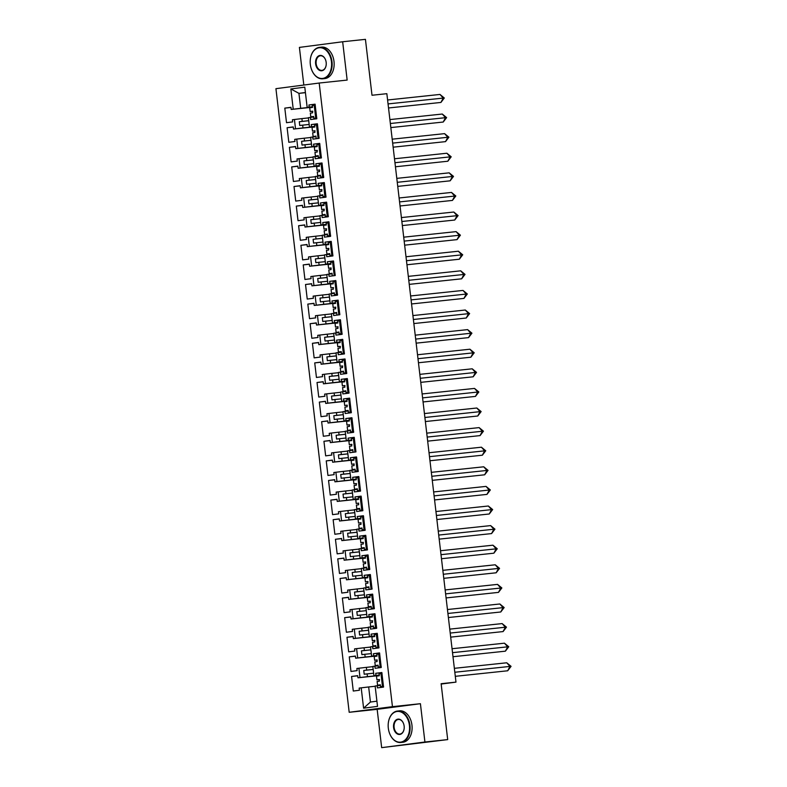 <?xml version="1.0" encoding="UTF-8"?>
<svg xmlns="http://www.w3.org/2000/svg" width="787" height="787" viewBox="0 0 787 787"><rect width="100%" height="100%" fill="white"/><g stroke="black" fill="none" stroke-linecap="round" stroke-linejoin="round"><path stroke-width="1.18" d="M420.415 703.696L377.16 709.333L381.665 747.65L424.921 742.013L420.415 703.696L392.447 706.657L319.188 83.038L347.156 80.077L342.66 41.76L299.404 47.397L303.821 85.045M342.66 41.76L365.434 39.35L372.005 95.257L386.85 93.683L455.978 682.122L441.173 684.051M424.921 742.013L447.695 739.603L381.665 747.65M377.16 709.333L349.192 712.294L275.932 88.675L319.188 83.038M372.861 666.668L366.358 667.356L366.683 670.121L373.186 669.432M370.559 647.071L364.056 647.76L364.381 650.524L370.884 649.836M368.257 627.475L361.754 628.164L362.079 630.928L368.582 630.239M365.955 607.879L359.452 608.567L359.777 611.332L366.28 610.643L356.845 611.676L357.288 615.444L360.22 615.1L360.544 617.864L372.369 616.605M363.653 588.273L357.15 588.961L357.475 591.726L363.978 591.037M361.351 568.676L354.848 569.365L355.173 572.129L361.676 571.441L352.242 572.474L352.684 576.241L355.616 575.897L355.94 578.661L367.765 577.412M359.049 549.08L352.546 549.769L352.871 552.533L359.374 551.844M356.747 529.484L350.245 530.172L350.569 532.937L357.072 532.248L347.638 533.281L348.08 537.049L351.012 536.704L351.336 539.469L363.161 538.219M354.445 509.887L347.943 510.576L348.267 513.34L354.77 512.652M352.143 490.291L345.641 490.98L345.965 493.734L352.468 493.055M349.841 470.685L343.339 471.374L343.663 474.138L350.166 473.449M347.539 451.089L341.037 451.777L341.361 454.542L347.864 453.853M345.237 431.492L338.735 432.181L339.059 434.945L345.562 434.257L336.128 435.29L336.57 439.057L339.502 438.713L339.827 441.477L351.651 440.228M342.935 411.896L336.433 412.585L336.757 415.349L343.26 414.66M340.633 392.3L334.131 392.988L334.455 395.753L340.958 395.064L331.524 396.097L331.966 399.865L334.898 399.521L335.223 402.285L347.047 401.026M338.321 372.704L331.829 373.382L332.153 376.147L338.646 375.458M336.019 353.097L329.527 353.786L329.851 356.55L336.344 355.862M333.718 333.501L327.225 334.19L327.549 336.954L334.042 336.265M331.416 313.905L324.923 314.593L325.247 317.358L331.74 316.669M329.114 294.308L322.621 294.997L322.945 297.761L329.438 297.073L320.014 298.106L320.457 301.874L323.388 301.529L323.713 304.294L335.537 303.044M326.812 274.712L320.319 275.401L320.643 278.165L327.136 277.477M324.51 255.116L318.017 255.795L318.342 258.559L324.834 257.87L315.41 258.903L315.853 262.681L318.784 262.327L319.109 265.091L330.924 263.842M322.208 235.51L315.715 236.198L316.04 238.963L322.532 238.274M319.906 215.913L313.413 216.602L313.738 219.366L320.23 218.678M317.604 196.317L311.111 197.006L311.436 199.77L317.928 199.081M315.302 176.721L308.809 177.409L309.134 180.174L315.626 179.485M313 157.125L306.507 157.813L306.832 160.568L313.324 159.889L303.9 160.922L304.343 164.69L307.274 164.345L307.599 167.11L319.414 165.85M310.698 137.518L304.205 138.207L304.53 140.971L311.022 140.283M308.396 117.922L301.903 118.611L302.228 121.375L308.72 120.686M392.447 706.657L349.192 712.294M315.99 136.663L310.668 137.272L311.76 146.569L317.092 146.097M375.163 686.264L368.66 686.953L370.441 702.034L363.594 708.182L377.524 706.372L375.133 686.018L377.17 685.752L377.416 687.887L383.554 687.09L381.843 672.521L375.704 673.318L375.96 675.453L373.923 675.718L372.831 666.422L374.868 666.156L375.114 668.291L381.252 667.494L379.541 652.915L373.402 653.722L373.658 655.856L371.621 656.122L370.529 646.825L372.566 646.56L372.812 648.695L378.95 647.898L377.239 633.319L371.1 634.125L371.356 636.26L369.319 636.526L368.227 627.229L370.264 626.964L370.51 629.098L376.648 628.292L374.937 613.722L368.798 614.519L369.044 616.654L367.017 616.919L365.925 607.623L367.952 607.357L368.208 609.502L374.346 608.695L372.635 594.126L366.496 594.923L366.742 597.058L364.715 597.323L363.624 588.027L365.65 587.761L365.906 589.896L372.044 589.099L370.333 574.53L364.194 575.327L364.44 577.461L362.413 577.727L361.322 568.43L363.348 568.165L363.604 570.3L369.742 569.503L368.031 554.924L361.892 555.73L362.138 557.865L360.112 558.131L359.02 548.834L361.046 548.569L361.302 550.703L367.44 549.906L365.729 535.327L359.59 536.134L359.836 538.269L357.81 538.534L356.718 529.238L358.744 528.972L359 531.107L365.138 530.31L363.427 515.731L357.288 516.528L357.534 518.672L355.508 518.938L354.416 509.642L356.442 509.376L356.698 511.511L362.837 510.704L361.125 496.135L354.986 496.931L355.232 499.066L353.206 499.332L352.114 490.035L354.14 489.77L354.396 491.914L360.535 491.108L358.823 476.538L352.684 477.335L352.93 479.47L350.904 479.736L349.812 470.439L351.838 470.173L352.094 472.308L358.233 471.511L356.521 456.942L350.382 457.739L350.628 459.874L348.602 460.139L347.51 450.843L349.536 450.577L349.792 452.712L355.931 451.915L354.219 437.336L348.08 438.143L348.326 440.277L346.3 440.543L345.208 431.246L347.234 430.981L347.49 433.116L353.629 432.319L351.917 417.74L345.778 418.546L346.024 420.681L343.998 420.947L342.906 411.65L344.932 411.385L345.188 413.519L351.327 412.713L349.615 398.143L343.476 398.94L343.722 401.085L341.696 401.34L340.604 392.044L342.63 391.788L342.886 393.923L349.025 393.116L347.313 378.547L341.174 379.344L341.42 381.479L339.394 381.744L338.302 372.448L340.328 372.182L340.584 374.317L346.723 373.52L345.011 358.951L338.872 359.748L339.118 361.882L337.082 362.148L335.99 352.851L338.026 352.586L338.282 354.721L344.421 353.924L342.709 339.354L336.57 340.151L336.816 342.286L334.78 342.552L333.688 333.255L335.724 332.99L335.98 335.124L342.119 334.327L340.407 319.748L334.268 320.555L334.514 322.69L332.478 322.955L331.386 313.659L333.422 313.393L333.678 315.528L339.817 314.731L338.105 300.152L331.966 300.959L332.212 303.093L330.176 303.359L329.084 294.063L331.12 293.797L331.376 295.932L337.515 295.125L335.803 280.556L329.664 281.353L329.91 283.487L327.874 283.753L326.782 274.456L328.818 274.191L329.074 276.335L335.213 275.529L333.501 260.959L327.362 261.756L327.608 263.891L325.572 264.157L324.48 254.86L326.516 254.595L326.762 256.729L332.911 255.932L331.199 241.363L325.051 242.16L325.306 244.295L323.27 244.56L322.178 235.264L324.214 234.998L324.46 237.133L330.609 236.336L328.897 221.767L322.749 222.564L323.004 224.698L320.968 224.964L319.876 215.668L321.913 215.402L322.158 217.537L328.307 216.74L326.595 202.161L320.447 202.967L320.702 205.102L318.666 205.368L317.574 196.071L319.611 195.806L319.856 197.94L326.005 197.144L324.293 182.564L318.145 183.371L318.401 185.506L316.364 185.771L315.272 176.475L317.309 176.209L317.555 178.344L323.703 177.537L321.991 162.968L315.843 163.765L316.099 165.9L314.062 166.165L312.97 156.869L315.007 156.603L315.253 158.748L321.401 157.941L319.689 143.372L313.541 144.169L313.797 146.303L311.76 146.569M363.594 708.182L361.203 687.838L368.66 686.953M373.628 673.2L367.126 673.888L367.45 676.653L357.967 677.794L357.711 675.659L351.573 676.466L353.284 691.035L359.423 690.238L359.177 688.094L361.203 687.838M359.993 677.528L358.902 668.232L366.358 667.356M371.326 653.603L364.824 654.292L365.148 657.056L355.655 658.198L355.409 656.063L349.271 656.86L350.982 671.439L357.121 670.632L356.875 668.497L358.902 668.232M357.692 657.932L356.6 648.636L364.056 647.76M369.024 634.007L362.522 634.696L362.846 637.46L353.353 638.601L353.107 636.467L346.969 637.263L348.68 651.843L354.819 651.036L354.563 648.901L356.6 648.636M355.39 638.336L354.298 629.039L361.754 628.164M360.544 617.864L351.051 619.005L350.805 616.87L344.667 617.667L346.378 632.236L352.517 631.44L352.261 629.305L354.298 629.039M353.088 618.739L351.996 609.443L359.452 608.567M364.42 594.815L357.918 595.493L358.242 598.258L348.749 599.409L348.503 597.274L342.365 598.071L344.076 612.64L350.215 611.843L349.959 609.709L351.996 609.443M350.786 599.143L349.694 589.847L357.15 588.961M355.94 578.661L346.447 579.803L346.201 577.668L340.063 578.475L341.774 593.044L347.913 592.247L347.657 590.112L349.694 589.847M348.484 579.547L347.392 570.25L354.848 569.365M359.816 555.612L353.314 556.301L353.638 559.065L344.145 560.206L343.899 558.072L337.761 558.878L339.472 573.448L345.611 572.651L345.355 570.506L347.392 570.25M346.182 559.941L345.09 550.644L352.546 549.769M351.336 539.469L341.843 540.61L341.597 538.475L335.449 539.272L337.17 553.851L343.309 553.045L343.053 550.91L345.09 550.644M343.88 540.344L342.788 531.048L350.245 530.172M355.212 516.42L348.71 517.108L349.035 519.873L339.541 521.014L339.295 518.879L333.147 519.676L334.859 534.255L341.007 533.448L340.751 531.314L342.788 531.048M341.578 520.748L340.486 511.452L347.943 510.576M352.91 496.823L346.408 497.512L346.733 500.276L337.239 501.417L336.993 499.283L330.845 500.079L332.557 514.649L338.705 513.852L338.449 511.717L340.486 511.452M339.276 501.152L338.184 491.855L345.641 490.98M350.608 477.217L344.106 477.906L344.431 480.67L334.937 481.821L334.691 479.677L328.543 480.483L330.255 495.053L336.403 494.256L336.147 492.121L338.184 491.855M336.974 481.555L335.882 472.259L343.339 471.374M348.307 457.621L341.804 458.309L342.129 461.074L332.635 462.215L332.389 460.08L326.241 460.887L327.953 475.456L334.101 474.659L333.845 472.525L335.882 472.259M334.672 461.949L333.58 452.653L341.037 451.777M339.827 441.477L330.333 442.619L330.087 440.484L323.939 441.281L325.651 455.86L331.799 455.053L331.543 452.918L333.58 452.653M332.37 442.353L331.278 433.057L338.735 432.181M343.703 418.428L337.2 419.117L337.525 421.881L328.031 423.022L327.786 420.888L321.637 421.684L323.349 436.264L329.497 435.457L329.241 433.322L331.278 433.057M330.068 422.757L328.976 413.46L336.433 412.585M335.223 402.285L325.729 403.426L325.484 401.291L319.335 402.088L321.047 416.667L327.195 415.861L326.939 413.726L328.976 413.46M327.766 403.16L326.674 393.864L334.131 392.988M339.089 379.236L332.596 379.924L332.921 382.679L323.427 383.83L323.182 381.695L317.033 382.492L318.745 397.061L324.893 396.264L324.637 394.13L326.674 393.864M325.464 383.564L324.372 374.268L331.829 373.382M336.787 359.629L330.294 360.318L330.619 363.082L321.126 364.233L320.88 362.089L314.731 362.896L316.443 377.465L322.591 376.668L322.336 374.533L324.372 374.268M323.162 363.968L322.07 354.671L329.527 353.786M334.485 340.033L327.992 340.722L328.317 343.486L318.824 344.627L318.578 342.493L312.429 343.299L314.141 357.869L320.289 357.072L320.034 354.937L322.07 354.671M320.86 344.362L319.768 335.065L327.225 334.19M332.183 320.437L325.69 321.126L326.015 323.89L316.522 325.031L316.276 322.896L310.127 323.693L311.839 338.272L317.987 337.466L317.732 335.331L319.768 335.065M318.558 324.765L317.466 315.469L324.923 314.593M323.713 304.294L314.22 305.435L313.974 303.3L307.825 304.097L309.537 318.676L315.685 317.869L315.43 315.735L317.466 315.469M316.256 305.169L315.164 295.873L322.621 294.997M327.579 281.244L321.086 281.933L321.411 284.697L311.918 285.838L311.662 283.704L305.523 284.5L307.235 299.07L313.374 298.273L313.128 296.138L315.164 295.873M313.954 285.573L312.862 276.276L320.319 275.401M319.109 265.091L309.616 266.242L309.36 264.107L303.221 264.904L304.933 279.474L311.072 278.677L310.826 276.542L312.862 276.276M311.652 265.976L310.56 256.68L318.017 255.795M322.975 242.042L316.482 242.73L316.807 245.495L307.314 246.636L307.058 244.501L300.919 245.308L302.631 259.877L308.77 259.08L308.524 256.946L310.56 256.68M309.35 246.38L308.258 237.084L315.715 236.198M320.673 222.446L314.18 223.134L314.505 225.899L305.012 227.04L304.756 224.905L298.617 225.712L300.329 240.281L306.468 239.484L306.222 237.34L308.258 237.084M307.048 226.774L305.956 217.478L313.413 216.602M318.371 202.849L311.878 203.538L312.203 206.302L302.71 207.443L302.454 205.309L296.315 206.105L298.027 220.685L304.166 219.878L303.92 217.743L305.956 217.478M304.746 207.178L303.654 197.881L311.111 197.006M316.069 183.253L309.576 183.942L309.901 186.706L300.408 187.847L300.152 185.712L294.013 186.509L295.725 201.088L301.864 200.282L301.618 198.147L303.654 197.881M302.434 187.581L301.342 178.285L308.809 177.409M307.599 167.11L298.106 168.251L297.85 166.116L291.711 166.913L293.423 181.482L299.562 180.685L299.316 178.551L301.342 178.285M300.132 167.985L299.04 158.689L306.507 157.813M311.465 144.06L304.972 144.739L305.297 147.503L295.804 148.654L295.548 146.52L289.409 147.317L291.121 161.886L297.26 161.089L297.014 158.954L299.04 158.689M297.83 148.389L296.738 139.092L304.205 138.207M309.163 124.454L302.67 125.143L302.995 127.907L293.502 129.048L293.246 126.914L287.107 127.72L288.819 142.29L294.958 141.493L294.712 139.358L296.738 139.092M295.528 128.793L294.436 119.496L301.903 118.611M305.435 92.669L298.932 93.358L300.693 108.311L291.2 109.452L290.944 107.317L284.805 108.124L286.517 122.693L292.656 121.896L292.41 119.752L294.436 119.496M293.226 109.186L290.856 88.961L304.785 87.15L307.156 107.376L312.488 106.894M312.705 137.007L312.951 139.142L319.099 138.345L317.387 123.775L311.239 124.572L311.495 126.707L309.458 126.973L308.366 117.676L310.403 117.411L310.649 119.545L316.797 118.748L315.085 104.169L308.937 104.976L309.193 107.111L307.156 107.376M367.45 676.653L379.275 675.403M379.255 675.246L373.923 675.718M366.683 670.121L363.761 670.465L364.204 674.233L367.126 673.888M365.148 657.056L376.973 655.807M376.953 655.64L371.621 656.122M364.381 650.524L361.459 650.869L361.902 654.636L364.824 654.292M362.846 637.46L374.671 636.211M374.651 636.044L369.319 636.526M362.079 630.928L359.157 631.272L359.6 635.04L362.522 634.696M366.722 614.411L360.22 615.1M372.349 616.447L367.017 616.919M359.777 611.332L356.845 611.676M358.242 598.258L370.067 597.008M370.047 596.851L364.715 597.323M357.475 591.726L354.543 592.07L354.986 595.848L357.918 595.493M362.118 575.208L355.616 575.897M367.745 577.255L362.413 577.727M355.173 572.129L352.242 572.474M353.638 559.065L365.463 557.816M365.443 557.649L360.112 558.131M352.871 552.533L349.94 552.877L350.382 556.645L353.314 556.301M357.514 536.016L351.012 536.704M363.141 538.052L357.81 538.534M350.569 532.937L347.638 533.281M349.035 519.873L360.859 518.613M360.84 518.456L355.508 518.938M348.267 513.34L345.336 513.685L345.778 517.452L348.71 517.108M346.733 500.276L358.557 499.017M358.538 498.86L353.206 499.332M345.965 493.734L343.034 494.088L343.476 497.856L346.408 497.512M344.431 480.67L356.255 479.421M356.236 479.263L350.904 479.736M343.663 474.138L340.732 474.482L341.174 478.25L344.106 477.906M342.129 461.074L353.953 459.824M353.934 459.667L348.602 460.139M341.361 454.542L338.43 454.886L338.872 458.654L341.804 458.309M346.005 438.025L339.502 438.713M351.632 440.061L346.3 440.543M339.059 434.945L336.128 435.29M337.525 421.881L349.349 420.632M349.33 420.465L343.998 420.947M336.757 415.349L333.826 415.693L334.268 419.461L337.2 419.117M341.401 398.832L334.898 399.521M347.028 400.868L341.696 401.34M334.455 395.753L331.524 396.097M332.921 382.679L344.745 381.429M344.726 381.272L339.394 381.744M332.153 376.147L329.222 376.491L329.664 380.269L332.596 379.924M330.619 363.082L342.443 361.833M342.424 361.676L337.082 362.148M329.851 356.55L326.92 356.895L327.362 360.662L330.294 360.318M328.317 343.486L340.141 342.237M340.122 342.079L334.78 342.552M327.549 336.954L324.618 337.298L325.061 341.066L327.992 340.722M326.015 323.89L337.839 322.64M337.82 322.473L332.478 322.955M325.247 317.358L322.316 317.702L322.759 321.47L325.69 321.126M329.881 300.841L323.388 301.529M335.518 302.877L330.176 303.359M322.945 297.761L320.014 298.106M321.411 284.697L333.226 283.438M333.216 283.281L327.874 283.753M320.643 278.165L317.712 278.509L318.155 282.277L321.086 281.933M325.277 261.648L318.784 262.327M330.914 263.684L325.572 264.157M318.342 258.559L315.41 258.903M316.807 245.495L328.622 244.245M328.612 244.088L323.27 244.56M316.04 238.963L313.108 239.307L313.551 243.075L316.482 242.73M314.505 225.899L326.32 224.649M326.3 224.492L320.968 224.964M313.738 219.366L310.806 219.711L311.249 223.478L314.18 223.134M312.203 206.302L324.018 205.053M323.998 204.886L318.666 205.368M311.436 199.77L308.504 200.114L308.947 203.882L311.878 203.538M309.901 186.706L321.716 185.457M321.696 185.289L316.364 185.771M309.134 180.174L306.202 180.518L306.645 184.286L309.576 183.942M313.767 163.657L307.274 164.345M319.394 165.693L314.062 166.165M306.832 160.568L303.9 160.922M305.297 147.503L317.112 146.254M304.53 140.971L301.598 141.316L302.041 145.093L304.972 144.739M302.995 127.907L314.81 126.658M314.79 126.5L309.458 126.973M302.228 121.375L299.296 121.719L299.739 125.487L302.67 125.143M300.693 108.311L312.508 107.062M305.415 92.522L298.932 93.358L290.856 88.961M455.978 682.122L441.123 683.696L447.695 739.603M370.441 702.034L376.914 701.187M290.964 107.465L284.805 108.124M313.688 117.066L310.403 117.411M312.528 107.199L291.2 109.452M312.478 106.766L309.193 107.111M315.095 104.327L308.937 104.976M293.266 127.061L287.107 127.72M295.568 146.667L289.409 147.317M297.87 166.264L291.711 166.913M300.172 185.86L294.013 186.509M302.474 205.456L296.315 206.105M304.776 225.052L298.617 225.712M307.078 244.649L300.919 245.308M309.38 264.255L303.221 264.904M311.682 283.851L305.523 284.5M313.983 303.448L307.825 304.097M316.285 323.044L310.127 323.693M318.587 342.64L312.429 343.299M320.889 362.246L314.731 362.896M323.191 381.843L317.033 382.492M325.493 401.439L319.335 402.088M327.795 421.035L321.637 421.684M330.097 440.631L323.939 441.281M332.399 460.228L326.241 460.887M334.711 479.834L328.543 480.483M337.013 499.43L330.845 500.079M339.315 519.027L333.147 519.676M341.617 538.623L335.449 539.272M343.919 558.219L337.761 558.878M346.221 577.815L340.063 578.475M348.523 597.422L342.365 598.071M350.825 617.018L344.667 617.667M353.127 636.614L346.969 637.263M355.429 656.21L349.271 656.86M357.731 675.807L351.573 676.466M314.83 126.796L293.502 129.048M314.78 126.363L311.495 126.707M317.397 123.923L311.239 124.572M380.446 685.408L377.17 685.752M379.295 675.541L357.967 677.794M379.236 675.108L375.96 675.453M381.862 672.669L375.704 673.318M378.144 665.812L374.868 666.156M376.993 655.945L355.655 658.198M376.934 655.502L373.658 655.856M379.56 653.062L373.402 653.722M375.842 646.206L372.566 646.56M374.691 636.339L353.353 638.601M374.632 635.906L371.356 636.26M377.258 633.466L371.1 634.125M373.54 626.609L370.264 626.964M372.389 616.742L351.051 619.005M372.33 616.31L369.044 616.654M374.956 613.87L368.798 614.519M371.238 607.013L367.952 607.357M370.087 597.146L348.749 599.409M370.028 596.713L366.742 597.058M372.654 594.274L366.496 594.923M368.936 587.417L365.65 587.761M367.785 577.55L346.447 579.803M367.726 577.117L364.44 577.461M370.352 574.677L364.194 575.327M366.634 567.821L363.348 568.165M365.473 557.953L344.145 560.206M365.424 557.521L362.138 557.865M368.05 555.081L361.892 555.73M364.332 548.224L361.046 548.569M363.171 538.357L341.843 540.61M363.122 537.914L359.836 538.269M365.748 535.475L359.59 536.134M362.03 528.618L358.744 528.972M360.869 518.751L339.541 521.014M360.82 518.318L357.534 518.672M363.446 515.879L357.288 516.528M359.728 509.022L356.442 509.376M358.567 499.155L337.239 501.417M358.518 498.722L355.232 499.066M361.144 496.282L354.986 496.931M357.426 489.425L354.14 489.77M356.265 479.558L334.937 481.821M356.216 479.126L352.93 479.47M358.842 476.686L352.684 477.335M355.124 469.829L351.838 470.173M353.963 459.962L332.635 462.215M353.914 459.529L350.628 459.874M356.541 457.09L350.382 457.739M352.822 450.233L349.536 450.577M351.661 440.366L330.333 442.619M351.612 439.933L348.326 440.277M354.239 437.493L348.08 438.143M350.52 430.637L347.234 430.981M349.359 420.77L328.031 423.022M349.31 420.327L346.024 420.681M351.937 417.887L345.778 418.546M348.218 411.03L344.932 411.385M347.057 401.163L325.729 403.426M347.008 400.731L343.722 401.085M349.635 398.291L343.476 398.94M345.916 391.434L342.63 391.788M344.755 381.567L323.427 383.83M344.706 381.134L341.42 381.479M347.333 378.695L341.174 379.344M343.614 371.838L340.328 372.182M342.453 361.971L321.126 364.233M342.404 361.538L339.118 361.882M345.031 359.098L338.872 359.748M341.312 352.242L338.026 352.586M340.151 342.375L318.824 344.627M340.102 341.942L336.816 342.286M342.729 339.502L336.57 340.151M339.01 332.645L335.724 332.99M337.849 322.778L316.522 325.031M337.8 322.336L334.514 322.69M340.427 319.896L334.268 320.555M336.708 313.039L333.422 313.393M335.547 303.172L314.22 305.435M335.498 302.739L332.212 303.093M338.125 300.3L331.966 300.959M334.406 293.443L331.12 293.797M333.245 283.576L311.918 285.838M333.196 283.143L329.91 283.487M335.823 280.703L329.664 281.353M332.104 273.846L328.818 274.191M330.943 263.979L309.616 266.242M330.894 263.547L327.608 263.891M333.521 261.107L327.362 261.756M329.802 254.25L326.516 254.595M328.641 244.383L307.314 246.636M328.592 243.95L325.306 244.295M331.219 241.511L325.051 242.16M327.5 234.654L324.214 234.998M326.339 224.787L305.012 227.04M326.29 224.354L323.004 224.698M328.917 221.914L322.749 222.564M325.198 215.058L321.913 215.402M324.037 205.191L302.71 207.443M323.988 204.748L320.702 205.102M326.615 202.308L320.447 202.967M322.896 195.451L319.611 195.806M321.735 185.584L300.408 187.847M321.686 185.152L318.401 185.506M324.313 182.712L318.145 183.371M320.594 175.855L317.309 176.209M319.433 165.988L298.106 168.251M319.384 165.555L316.099 165.9M322.001 163.116L315.843 163.765M318.292 156.259L315.007 156.603M317.131 146.392L295.804 148.654M317.082 145.959L313.797 146.303M319.699 143.519L313.541 144.169M308.73 120.726L299.296 121.719M311.032 140.322L301.598 141.316M315.636 179.515L306.202 180.518M317.938 199.111L308.504 200.114M320.24 218.717L310.806 219.711M322.542 238.313L313.108 239.307M327.146 277.506L317.712 278.509M331.75 316.699L322.316 317.702M334.052 336.305L324.618 337.298M336.354 355.901L326.92 356.895M338.656 375.497L329.222 376.491M343.26 414.69L333.826 415.693M347.864 453.892L338.43 454.886M350.166 473.489L340.732 474.482M352.468 493.085L343.034 494.088M354.77 512.681L345.336 513.685M359.374 551.884L349.94 552.877M363.978 591.076L354.543 592.07M368.582 630.269L359.157 631.272M370.884 649.865L361.459 650.869M373.186 669.471L363.761 670.465M387.598 99.988L439.982 94.44L444.301 98.011L440.927 102.438L388.532 107.976M388.06 103.914L443.209 98.08L439.982 94.44M440.927 102.438L443.209 98.08L444.301 98.011M313.629 116.614L310.796 116.86L313.61 116.437L313.836 118.316L316.797 117.971M313.62 116.476L312.675 116.633L313.629 116.574M310.796 116.86L310.363 113.151L312.655 112.797L312.478 111.164L310.167 111.518L309.734 107.809L312.547 107.386L312.331 105.507L314.2 105.261L315.705 118.08M316.708 117.981L313.836 118.316M310.167 111.518L312.803 111.301M314.2 105.261L315.292 105.153M331.455 61.72A15.435 10.644 -96 0 0 320.84 47.751A15.435 10.644 -96 0 0 310.324 59.468A15.435 10.644 -96 0 0 310.344 64.475A15.435 10.644 -96 0 0 311.318 68.862A15.435 10.644 -96 0 0 324.224 78.061A15.435 10.644 -96 0 0 331.455 61.72M310.334 59.409A15.809 10.9 84 0 1 310.344 59.35A15.809 10.9 84 0 1 319.512 47.348A15.809 10.9 84 0 1 331.986 61.661A15.809 10.9 84 0 1 322.837 78.798A15.809 10.9 84 0 1 311.357 68.981A15.809 10.9 84 0 1 311.337 68.922M326.172 62.409A7.713 5.322 84 0 1 326.182 64.918A7.713 5.322 84 0 1 320.929 70.771A7.713 5.322 84 0 1 315.626 63.786A7.713 5.322 84 0 1 319.237 55.621A7.713 5.322 84 0 1 325.69 60.215A7.713 5.322 84 0 1 326.172 62.409M325.71 60.274A7.339 5.056 -96 0 0 320.398 55.779A7.339 5.056 -96 0 0 316.158 63.727A7.339 5.056 -96 0 0 321.942 70.368A7.339 5.056 -96 0 0 326.192 64.859M319.512 47.348L321.509 47.131A15.809 10.9 84 0 1 333.993 61.445A15.809 10.9 84 0 1 324.844 78.582L322.837 78.798M409.417 725.417A15.435 10.644 -96 0 0 398.812 711.448A15.435 10.644 -96 0 0 388.296 723.164A15.435 10.644 -96 0 0 388.316 728.172A15.435 10.644 -96 0 0 389.29 732.559A15.435 10.644 -96 0 0 402.196 741.757A15.435 10.644 -96 0 0 409.417 725.417M388.296 723.105A15.809 10.9 84 0 1 388.306 723.046A15.809 10.9 84 0 1 397.474 711.045A15.809 10.9 84 0 1 409.948 725.358A15.809 10.9 84 0 1 400.799 742.485A15.809 10.9 84 0 1 389.329 732.667A15.809 10.9 84 0 1 389.309 732.618M404.144 726.106A7.713 5.322 84 0 1 404.154 728.605A7.713 5.322 84 0 1 398.891 734.468A7.713 5.322 84 0 1 393.589 727.483A7.713 5.322 84 0 1 397.199 719.318A7.713 5.322 84 0 1 403.652 723.912A7.713 5.322 84 0 1 404.144 726.106M403.672 723.971A7.339 5.056 -96 0 0 398.37 719.466A7.339 5.056 -96 0 0 394.12 727.414A7.339 5.056 -96 0 0 399.914 734.064A7.339 5.056 -96 0 0 404.154 728.546M397.474 711.045L399.481 710.828A15.809 10.9 84 0 1 411.955 725.142A15.809 10.9 84 0 1 402.806 742.279L400.799 742.485M389.899 119.585L442.284 114.036L446.603 117.607L443.229 122.034L390.834 127.583M390.362 123.51L445.511 117.676L442.284 114.036M443.229 122.034L445.511 117.676L446.603 117.607M315.931 136.21L313.098 136.456L315.931 136.171M313.098 136.456L312.665 132.747L314.957 132.393L314.77 130.76L312.469 131.114L312.036 127.405L314.849 126.992L314.633 125.103L316.502 124.867L318.007 137.676L319.099 137.568M319.01 137.577L318.007 137.676M315.912 136.033L316.138 137.922M312.469 131.114L315.105 130.898M316.502 124.867L317.594 124.749M392.201 139.181L444.586 133.633L448.905 137.204L445.531 141.63L393.136 147.179M392.664 143.116L447.813 137.272L444.586 133.633M445.531 141.63L447.813 137.272L448.905 137.204M318.233 155.806L315.4 156.052L318.214 155.629L318.44 157.518L321.411 157.164M318.223 155.669L317.279 155.836L318.233 155.767M315.4 156.052L314.967 152.344L317.259 151.999L317.082 150.356L314.77 150.71L314.338 147.012L317.151 146.589L316.935 144.7L318.804 144.464L320.309 157.272M321.312 157.174L318.44 157.518M314.77 150.71L317.407 150.494M318.804 144.464L319.896 144.355M394.503 158.777L446.888 153.229L451.207 156.8L447.833 161.227L395.438 166.775M394.966 162.712L450.115 156.869L446.888 153.229M447.833 161.227L450.115 156.869L451.207 156.8M320.535 175.412L317.702 175.649L320.516 175.226L320.742 177.114L323.713 176.76M320.525 175.275L319.581 175.432L320.535 175.373M317.702 175.649L317.269 171.95L319.561 171.596L319.384 169.953L317.072 170.317L316.64 166.608L319.453 166.185L319.237 164.296L321.106 164.06L322.611 176.868M323.614 176.78L320.742 177.114M317.072 170.317L319.709 170.09M321.106 164.06L322.208 163.952M396.805 178.374L449.19 172.835L453.509 176.396L450.134 180.823L397.74 186.371M397.268 182.309L452.417 176.465L449.19 172.835M450.134 180.823L452.417 176.465L453.509 176.396M322.837 195.009L320.004 195.245L322.818 194.832L323.044 196.711L326.015 196.366M322.827 194.871L321.883 195.028L322.837 194.969M320.004 195.245L319.571 191.546L321.863 191.192L321.686 189.559L319.374 189.913L318.942 186.204L321.755 185.781L321.539 183.902L323.408 183.656L324.913 196.475M325.916 196.376L323.044 196.711M319.374 189.913L322.011 189.687M323.408 183.656L324.51 183.548M399.107 197.98L451.492 192.431L455.811 195.993L452.436 200.419L400.042 205.968M399.57 201.905L454.719 196.071L451.492 192.431M452.436 200.419L454.719 196.071L455.811 195.993M325.139 214.605L322.306 214.851L325.12 214.428L325.346 216.307L328.317 215.963M325.129 214.467L324.185 214.625L325.139 214.566M322.306 214.851L321.873 211.142L324.165 210.788L323.988 209.155L321.676 209.509L321.244 205.8L324.057 205.377L323.841 203.499L325.71 203.253L327.215 216.071M328.218 215.972L325.346 216.307M321.676 209.509L324.313 209.283M325.71 203.253L326.812 203.144M401.409 217.576L453.794 212.028L458.113 215.599L454.738 220.026L402.344 225.564M401.872 221.501L457.021 215.668L453.794 212.028M454.738 220.026L457.021 215.668L458.113 215.599M327.431 234.064L324.608 234.447L327.422 234.024L327.648 235.903L330.619 235.559M324.608 234.447L324.175 230.739L326.467 230.384L326.29 228.751L323.978 229.106L323.546 225.397L326.359 224.974L326.143 223.095L328.012 222.849L329.517 235.667M330.52 235.569L327.648 235.903M323.978 229.106L326.615 228.889M328.012 222.849L329.114 222.741M403.711 237.172L456.096 231.624L460.415 235.195L457.04 239.622L404.646 245.17M404.174 241.107L459.323 235.264L456.096 231.624M457.04 239.622L459.323 235.264L460.415 235.195M329.753 253.798L326.91 254.044L329.723 253.621L329.95 255.509L332.921 255.155M329.733 253.66L328.799 253.817L329.743 253.758M326.91 254.044L326.477 250.335L328.769 249.981L328.592 248.348L326.28 248.702L325.848 245.003L328.661 244.58L328.445 242.691L330.314 242.455L331.819 255.263M332.822 255.165L329.95 255.509M326.28 248.702L328.917 248.485M330.314 242.455L331.416 242.337M406.013 256.769L458.398 251.22L462.717 254.791L459.342 259.218L406.948 264.766M406.476 260.704L461.625 254.86L458.398 251.22M459.342 259.218L461.625 254.86L462.717 254.791M332.055 273.394L329.212 273.64L332.045 273.355M329.212 273.64L328.779 269.931L331.071 269.587L330.894 267.944L328.582 268.298L328.149 264.599L330.963 264.176L330.747 262.287L332.616 262.051L334.121 274.86L335.223 274.752M335.124 274.761L334.121 274.86M332.025 273.217L332.252 275.106M328.582 268.298L331.219 268.082M332.616 262.051L333.718 261.943M408.315 276.365L460.7 270.817L465.019 274.388L461.644 278.814L409.25 284.363M408.778 280.3L463.927 274.456L460.7 270.817M461.644 278.814L463.927 274.456L465.019 274.388M334.357 293L331.514 293.236L334.327 292.813L334.554 294.702L337.525 294.348M334.337 292.862L333.403 293.02L334.347 292.961M331.514 293.236L331.081 289.537L333.373 289.183L333.196 287.55L330.884 287.904L330.451 284.196L333.265 283.773L333.049 281.884L334.928 281.648L336.433 294.466M337.426 294.368L334.554 294.702M330.884 287.904L333.521 287.678M334.928 281.648L336.019 281.539M410.617 295.961L463.002 290.423L467.321 293.984L463.946 298.411L411.552 303.959M411.08 299.896L466.229 294.063L463.002 290.423M463.946 298.411L466.229 294.063L467.321 293.984M336.659 312.596L333.816 312.842L336.649 312.557M333.816 312.842L333.383 309.134L335.675 308.779L335.498 307.146L333.186 307.501L332.753 303.792L335.567 303.369L335.351 301.49L337.23 301.244L338.735 314.062L339.827 313.954M339.728 313.964L338.735 314.062M336.629 312.419L336.856 314.298M333.186 307.501L335.823 307.274M337.23 301.244L338.321 301.136M412.919 315.567L465.304 310.019L469.623 313.58L466.248 318.017L413.854 323.555M413.382 319.492L468.531 313.659L465.304 310.019M466.248 318.017L468.531 313.659L469.623 313.58M338.961 332.193L336.118 332.439L338.931 332.016L339.158 333.895L342.129 333.55M338.941 332.055L338.007 332.212L338.951 332.153M336.118 332.439L335.685 328.73L337.977 328.376L337.81 326.743L335.488 327.097L335.055 323.388L337.869 322.965L337.653 321.086L339.531 320.84L341.037 333.658M342.03 333.56L339.158 333.895M335.488 327.097L338.125 326.871M339.531 320.84L340.623 320.732M415.221 335.164L467.616 329.615L471.925 333.186L468.55 337.613L416.156 343.162M415.684 339.089L470.833 333.255L467.616 329.615M468.55 337.613L470.833 333.255L471.925 333.186M341.263 351.789L338.42 352.035L341.243 351.612L341.46 353.501L344.431 353.147M341.243 351.651L340.309 351.809L341.253 351.75M338.42 352.035L337.987 348.326L340.279 347.972L340.102 346.339L337.79 346.693L337.357 342.984L340.181 342.571L339.954 340.682L341.833 340.437L343.339 353.255M344.332 353.156L341.46 353.501M337.79 346.693L340.427 346.477M341.833 340.437L342.925 340.328M417.523 354.76L469.918 349.212L474.227 352.783L470.852 357.209L418.458 362.758M417.986 358.695L473.135 352.851L469.918 349.212M470.852 357.209L473.135 352.851L474.227 352.783M343.545 371.248L340.722 371.631L343.545 371.208L343.762 373.097L346.733 372.743M340.722 371.631L340.289 367.923L342.581 367.568L342.414 365.935L340.092 366.289L339.659 362.591L342.483 362.168L342.256 360.279L344.135 360.043L345.641 372.851M346.634 372.753L343.762 373.097M340.092 366.289L342.729 366.073M344.135 360.043L345.227 359.934M419.825 374.356L472.22 368.808L476.529 372.379L473.154 376.806L420.76 382.354M420.288 378.291L475.437 372.448L472.22 368.808M473.154 376.806L475.437 372.448L476.529 372.379M345.867 390.991L343.024 391.228L345.847 390.805L346.064 392.693L349.035 392.339M345.847 390.844L344.913 391.011L345.857 390.942M343.024 391.228L342.591 387.519L344.883 387.174L344.716 385.532L342.394 385.886L341.961 382.187L344.785 381.764L344.558 379.875L346.437 379.639L347.943 392.447M348.936 392.359L346.064 392.693M342.394 385.886L345.031 385.669M346.437 379.639L347.529 379.531M422.127 393.953L474.522 388.414L478.84 391.975L475.456 396.402L423.062 401.95M422.589 397.888L477.739 392.044L474.522 388.414M475.456 396.402L477.739 392.044L478.84 391.975M348.149 410.45L345.326 410.824L348.149 410.411L348.366 412.29L351.336 411.935M345.326 410.824L344.893 407.125L347.195 406.771L347.018 405.138L344.696 405.492L344.263 401.783L347.087 401.36L346.86 399.471L348.739 399.235L350.245 412.054M351.238 411.955L348.366 412.29M344.696 405.492L347.333 405.266M348.739 399.235L349.831 399.127M424.429 413.559L476.824 408.01L481.142 411.571L477.758 415.998L425.364 421.547M424.891 417.484L480.04 411.65L476.824 408.01M477.758 415.998L480.04 411.65L481.142 411.571M350.471 430.184L347.628 430.43L350.451 430.007L350.668 431.886L353.638 431.542M350.451 430.046L349.517 430.204L350.461 430.145M347.628 430.43L347.195 426.721L349.497 426.367L349.32 424.734L346.998 425.088L346.565 421.379L349.389 420.956L349.162 419.077L351.041 418.832L352.546 431.65M353.54 431.551L350.668 431.886M346.998 425.088L349.635 424.862M351.041 418.832L352.133 418.723M426.731 433.155L479.126 427.607L483.444 431.178L480.06 435.605L427.675 441.143M427.193 437.08L482.342 431.246L479.126 427.607M480.06 435.605L482.342 431.246L483.444 431.178M352.773 449.78L349.93 450.026L352.763 449.741M349.93 450.026L349.497 446.318L351.799 445.963L351.612 444.33L349.3 444.685L348.867 440.976L351.691 440.553L351.464 438.674L353.343 438.428L354.848 451.246L355.94 451.138M355.842 451.148L354.848 451.246M352.753 449.603L352.97 451.482M349.3 444.685L351.937 444.458M353.343 438.428L354.435 438.32M429.033 452.751L481.428 447.203L485.746 450.774L482.362 455.201L429.977 460.749M429.495 456.676L484.644 450.843L481.428 447.203M482.362 455.201L484.644 450.843L485.746 450.774M355.075 469.377L352.232 469.623L355.055 469.2L355.271 471.088L358.242 470.734M355.055 469.239L354.12 469.396L355.065 469.337M352.232 469.623L351.799 465.914L354.101 465.56L353.924 463.927L351.602 464.281L351.169 460.572L353.993 460.159L353.766 458.27L355.645 458.034L357.15 470.842M358.144 470.744L355.271 471.088M351.602 464.281L354.239 464.064M355.645 458.034L356.737 457.916M431.335 472.348L483.73 466.799L488.048 470.37L484.664 474.797L432.279 480.345M431.797 476.283L486.946 470.439L483.73 466.799M484.664 474.797L486.946 470.439L488.048 470.37M357.377 488.973L354.534 489.219L357.357 488.796L357.573 490.685L360.544 490.331M357.357 488.835L356.422 489.002L357.367 488.934M354.534 489.219L354.101 485.51L356.403 485.156L356.226 483.523L353.914 483.877L353.471 480.178L356.295 479.755L356.068 477.866L357.947 477.63L359.452 490.439M360.446 490.34L357.573 490.685M353.914 483.877L356.541 483.661M357.947 477.63L359.039 477.522M433.637 491.944L486.032 486.396L490.35 489.967L486.966 494.393L434.581 499.942M434.099 495.879L489.248 490.035L486.032 486.396M486.966 494.393L489.248 490.035L490.35 489.967M359.679 508.579L356.836 508.815L359.659 508.392L359.875 510.281L362.846 509.927M359.659 508.432L358.724 508.599L359.669 508.53M356.836 508.815L356.403 505.116L358.705 504.762L358.528 503.119L356.216 503.483L355.773 499.775L358.597 499.352L358.37 497.463L360.249 497.227L361.754 510.035M362.748 509.946L359.875 510.281M358.685 503.149L356.216 503.483M360.249 497.227L361.341 497.118M435.939 511.54L488.333 506.002L492.652 509.563L489.268 513.99L436.883 519.538M436.401 515.475L491.55 509.632L488.333 506.002M489.268 513.99L491.55 509.632L492.652 509.563M361.981 528.175L359.138 528.411L361.961 527.998L362.177 529.877L365.148 529.523M361.961 528.038L361.026 528.195L361.971 528.136M359.138 528.411L358.705 524.713L361.007 524.358L360.83 522.725L358.518 523.08L358.075 519.371L360.899 518.948L360.672 517.069L362.551 516.823L364.056 529.641M365.05 529.543L362.177 529.877M358.518 523.08L361.144 522.853M362.551 516.823L363.643 516.715M438.241 531.146L490.635 525.598L494.954 529.159L491.57 533.586L439.185 539.134M438.703 535.071L493.852 529.238L490.635 525.598M491.57 533.586L493.852 529.238L494.954 529.159M364.263 547.634L361.44 548.018L364.263 547.595L364.479 549.474L367.45 549.129M361.44 548.018L361.007 544.309L363.309 543.955L363.122 542.322L360.82 542.676L360.377 538.967L363.2 538.544L362.974 536.665L364.853 536.419L366.358 549.237M367.352 549.139L364.479 549.474M360.82 542.676L363.446 542.45M364.853 536.419L365.945 536.311M440.543 550.743L492.937 545.194L497.256 548.765L493.872 553.192L441.487 558.731M441.005 554.668L496.154 548.834L492.937 545.194M493.872 553.192L496.154 548.834L497.256 548.765M366.585 567.368L363.742 567.614L366.565 567.191L366.781 569.07L369.752 568.726M366.565 567.23L365.63 567.388L366.575 567.329M363.742 567.614L363.309 563.905L365.611 563.551L365.434 561.918L363.122 562.272L362.679 558.563L365.502 558.14L365.276 556.261L367.155 556.016L368.66 568.834M369.654 568.735L366.781 569.07M363.122 562.272L365.748 562.056M367.155 556.016L368.247 555.907M442.845 570.339L495.239 564.791L499.558 568.362L496.174 572.788L443.789 578.337M443.307 574.264L498.456 568.43L495.239 564.791M496.174 572.788L498.456 568.43L499.558 568.362M368.887 586.964L366.044 587.21L368.877 586.925M366.044 587.21L365.611 583.501L367.913 583.147L367.736 581.514L365.424 581.868L364.981 578.16L367.804 577.747L367.578 575.858L369.457 575.622L370.962 588.43L372.054 588.322M371.956 588.332L370.962 588.43M368.867 586.787L369.083 588.676M365.424 581.868L368.05 581.652M369.457 575.622L370.549 575.504M445.147 589.935L497.541 584.387L501.86 587.958L498.476 592.385L446.091 597.933M445.609 593.87L500.758 588.027L497.541 584.387M498.476 592.385L500.758 588.027L501.86 587.958M371.189 606.561L368.346 606.807L371.169 606.384L371.385 608.272L374.356 607.918M371.169 606.423L370.234 606.59L371.189 606.521M368.346 606.807L367.913 603.098L370.215 602.753L370.038 601.111L367.726 601.465L367.283 597.766L370.106 597.343L369.88 595.454L371.759 595.218L373.264 608.026M374.258 607.928L371.385 608.272M367.726 601.465L370.352 601.248M371.759 595.218L372.851 595.11M447.449 609.532L499.843 603.983L504.162 607.554L500.778 611.981L448.393 617.529M447.911 613.466L503.06 607.623L499.843 603.983M500.778 611.981L503.06 607.623L504.162 607.554M373.491 626.167L370.647 626.403L373.471 625.98L373.687 627.869L376.658 627.514M373.471 626.029L372.536 626.186L373.491 626.127M370.647 626.403L370.215 622.704L372.517 622.35L372.34 620.717L370.028 621.071L369.585 617.362L372.408 616.939L372.182 615.05L374.061 614.814L375.566 627.633M376.56 627.534L373.687 627.869M370.028 621.071L372.654 620.845M374.061 614.814L375.153 614.706M449.751 629.128L502.145 623.589L506.464 627.15L503.08 631.577L450.695 637.126M450.213 633.063L505.362 627.219L502.145 623.589M503.08 631.577L505.362 627.219L506.464 627.15M375.793 645.763L372.949 645.999L375.773 645.586L375.989 647.465L378.96 647.121M375.773 645.625L374.838 645.783L375.793 645.724M372.949 645.999L372.517 642.3L374.819 641.946L374.632 640.313L372.33 640.667L371.887 636.958L374.71 636.535L374.484 634.656L376.363 634.411L377.868 647.229M378.862 647.13L375.989 647.465M372.33 640.667L374.956 640.441M376.363 634.411L377.455 634.302M452.053 648.734L504.447 643.186L508.766 646.747L505.382 651.174L452.997 656.722M452.515 652.659L507.664 646.825L504.447 643.186M505.382 651.174L507.664 646.825L508.766 646.747M378.094 665.359L375.261 665.605L378.075 665.182L378.291 667.061L381.262 666.717M378.075 665.222L377.14 665.379L378.094 665.32M375.261 665.605L374.819 661.897L377.121 661.542L376.943 659.909L374.632 660.263L374.189 656.555L377.012 656.132L376.786 654.253L378.665 654.007L380.17 666.825M381.164 666.727L378.291 667.061M374.632 660.263L377.258 660.037M378.665 654.007L379.757 653.899M454.355 668.33L506.749 662.782L511.068 666.353L507.684 670.78L455.299 676.318M454.817 672.255L509.976 666.422L506.749 662.782M507.684 670.78L509.976 666.422L511.068 666.353M380.377 684.818L377.563 685.202L380.377 684.779L380.593 686.667L383.564 686.313M377.563 685.202L377.121 681.493L379.423 681.139L379.245 679.506L376.934 679.86L376.501 676.151L379.314 675.728L379.088 673.849L380.967 673.603L382.472 686.421M383.466 686.323L380.593 686.667M376.934 679.86L379.56 679.643M380.967 673.603L382.059 673.495"/></g></svg>
